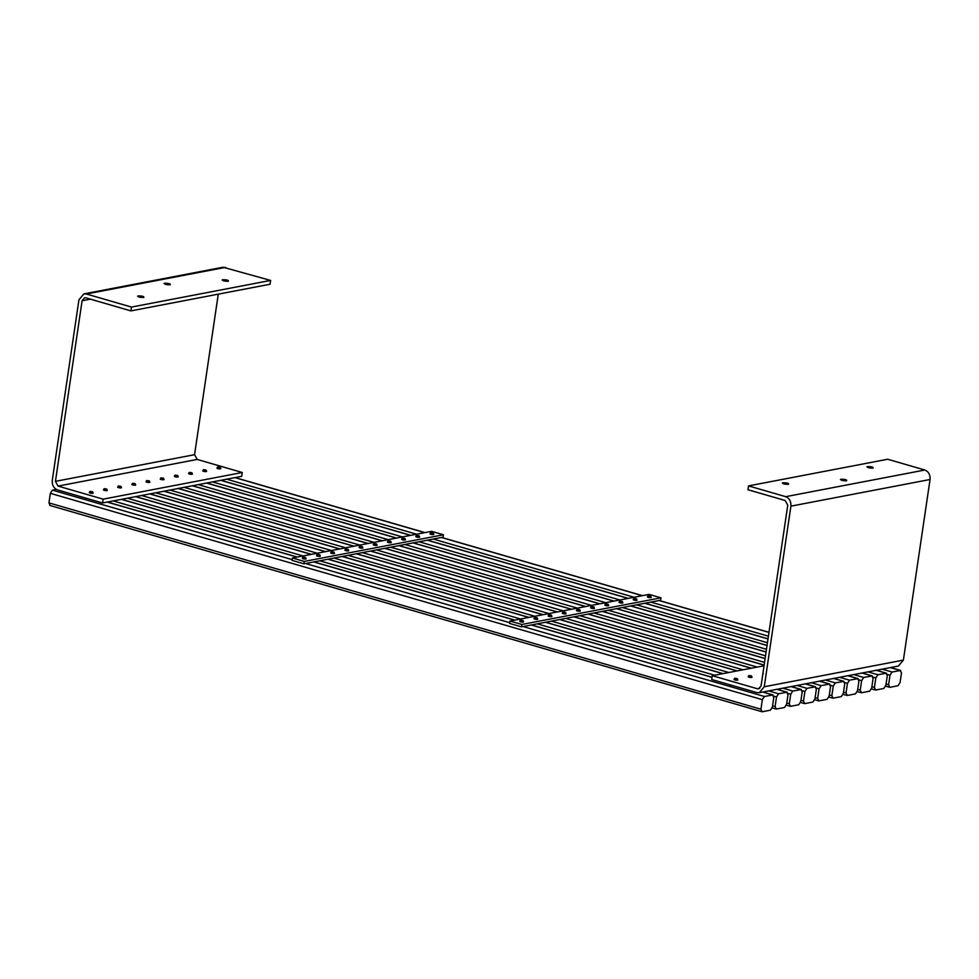 <?xml version="1.0" encoding="UTF-8"?>
<svg xmlns="http://www.w3.org/2000/svg" width="979" height="979" viewBox="0 0 979 979"><rect width="100%" height="100%" fill="white"/><g stroke="black" fill="none" stroke-linecap="round" stroke-linejoin="round"><path stroke-width="1.47" d="M303.196 557.173L305.815 558.042L302.927 557.198L302.303 558.36L303.135 558.838C305.901 559.29 306.623 559.156 305.313 558.422M304.273 557.345L305.118 557.589L303.857 557.479L304.09 558.519M304.604 558.422L304.775 557.296M304.212 558.495L304.383 557.32M304.555 557.369L304.383 558.544M303.637 558.336L303.796 557.21M317.38 554.457L319.998 555.326L317.098 554.481L316.486 555.644L317.318 556.121C320.084 556.574 320.818 556.439 319.497 555.705M318.456 554.628L319.313 554.873L318.053 554.763L318.285 555.803M318.799 555.705L318.958 554.579M318.395 555.778L318.567 554.603M318.738 554.652L318.567 555.827M317.82 555.619L317.979 554.493M331.575 551.728L334.194 552.609L331.281 551.764L330.669 552.927L331.502 553.404C334.267 553.857 335.002 553.722 333.692 552.988M332.64 551.911L333.496 552.156L332.236 552.046L332.468 553.086M332.982 552.988L333.154 551.862M332.579 553.062L332.762 551.887M332.921 551.936L332.75 553.111M332.003 552.902L332.175 551.777M348.181 549.366L345.489 549.048L344.865 550.21L345.685 550.688C348.463 551.14 349.185 550.993 347.875 550.271M345.758 549.011L348.194 549.366L348.708 550.749M346.823 549.195L347.68 549.439L346.419 549.329L346.652 550.369M347.166 550.271L347.337 549.146M346.774 550.345L346.945 549.17M347.117 549.219L346.933 550.394M346.187 550.174L346.358 549.06M359.942 546.294L362.56 547.163L359.672 546.331L359.048 547.481L359.88 547.971C362.646 548.424 363.38 548.277 362.059 547.555M361.018 546.478L361.863 546.723L360.602 546.6L360.835 547.653M361.361 547.555L361.52 546.429M360.957 547.628L361.129 546.453M361.3 546.502L361.129 547.677M360.382 547.457L360.541 546.343M374.125 543.578L376.744 544.446L373.856 543.614L373.232 544.765L374.064 545.254C376.829 545.707 377.564 545.56 376.242 544.838M375.202 543.761L376.058 544.006L374.798 543.883L375.03 544.936M375.544 544.838L375.703 543.712M375.141 544.911L375.312 543.737M375.483 543.786L375.312 544.96M374.565 544.74L374.737 543.626M388.32 540.861L390.939 541.73L388.051 540.897L387.415 542.048L388.247 542.537C391.025 542.99 391.747 542.843 390.437 542.121M389.385 541.044L390.242 541.289L388.981 541.167L389.214 542.219M389.728 542.121L389.899 540.995M389.336 542.195L389.507 541.02M389.666 541.069L389.495 542.244M388.749 542.023L388.92 540.91M402.504 538.144L405.122 539.013L402.234 538.181L401.61 539.331L402.442 539.821C405.208 540.273 405.93 540.127 404.621 539.392M403.581 538.328L404.425 538.572L403.164 538.45L403.397 539.502M403.911 539.405L404.082 538.279M403.519 539.478L403.691 538.303M403.862 538.352L403.678 539.527M402.944 539.307L403.103 538.181M416.687 535.427L419.306 536.296L416.405 535.464L415.794 536.614L416.626 537.104C419.391 537.557 420.126 537.41 418.804 536.676M417.764 535.611L418.62 535.856L417.36 535.733L417.592 536.786M418.106 536.688L418.266 535.562M417.703 536.761L417.874 535.586M418.045 535.635L417.874 536.81M417.127 536.59L417.287 535.464M430.882 532.711L433.489 533.579L430.589 532.747L429.977 533.898L430.809 534.387C433.575 534.828 434.309 534.693 432.999 533.959M431.947 532.882L432.804 533.139L431.543 533.017L431.776 534.069M432.29 533.971L432.449 532.845M431.886 534.044L432.069 532.87M432.228 532.919L432.057 534.093M431.311 533.873L431.482 532.747M520.608 620.209L523.227 621.078L520.338 620.233L519.702 621.396L520.534 621.873C523.3 622.326 524.034 622.191 522.725 621.457M521.672 620.38L522.529 620.625L521.269 620.515L521.501 621.555M522.015 621.457L522.174 620.331M521.611 621.53L521.795 620.356M521.954 620.405L521.783 621.579M521.036 621.371L521.207 620.245M534.791 617.492L537.41 618.361L534.497 617.516L533.898 618.679L534.718 619.156C537.495 619.609 538.217 619.474 536.908 618.74M535.856 617.663L536.712 617.908L535.452 617.798L535.684 618.838M536.198 618.74L536.37 617.614M535.807 618.814L535.978 617.639M536.149 617.688L535.966 618.863M535.219 618.655L535.391 617.529M548.974 614.763L551.593 615.644L548.693 614.8L548.081 615.962L548.913 616.44C551.679 616.892 552.401 616.758 551.091 616.024M550.051 614.947L550.896 615.191L549.635 615.081L549.868 616.121M550.394 616.024L550.553 614.898M549.99 616.097L550.161 614.922M550.333 614.971L550.161 616.146M549.415 615.938L549.574 614.812M563.158 612.046L565.776 612.915L562.888 612.083L562.264 613.246L563.096 613.723C565.862 614.176 566.596 614.029 565.275 613.307M564.234 612.23L565.091 612.475L563.831 612.352L564.063 613.405M564.577 613.307L564.736 612.181M564.173 613.38L564.345 612.205M564.516 612.254L564.345 613.429M563.598 613.209L563.769 612.095M577.353 609.33L579.972 610.198L577.084 609.366L576.447 610.517L577.28 611.006C580.058 611.459 580.78 611.312 579.47 610.59M578.418 609.513L579.274 609.758L578.014 609.636L578.246 610.688M578.76 610.59L578.932 609.464M578.356 610.663L578.54 609.489M578.699 609.538L578.528 610.712M577.781 610.492L577.953 609.379M591.536 606.613L594.155 607.482L591.267 606.65L590.643 607.8L591.475 608.289C594.241 608.742 594.963 608.595 593.653 607.873M592.613 606.796L593.458 607.041L592.197 606.919L592.43 607.971M592.944 607.873L593.115 606.747M592.552 607.947L592.723 606.772M592.895 606.821L592.711 607.996M591.977 607.775L592.136 606.662M605.72 603.896L608.338 604.765L605.45 603.933L604.826 605.083L605.658 605.573C608.424 606.025 609.158 605.879 607.837 605.157M606.796 604.08L607.653 604.324L606.393 604.202L606.625 605.255M607.139 605.157L607.298 604.031M606.735 605.23L606.907 604.055M607.078 604.104L606.907 605.279M606.16 605.059L606.319 603.945M619.915 601.179L622.522 602.048L619.646 601.216L619.009 602.366L619.842 602.856C622.607 603.309 623.342 603.162 622.032 602.428M620.98 601.363L621.836 601.608L620.576 601.485L620.808 602.538M621.322 602.44L621.481 601.314M620.919 602.513L621.102 601.339M621.261 601.387L621.09 602.562M620.343 602.342L620.515 601.216M634.098 598.463L636.717 599.332L633.805 598.499L633.205 599.65L634.025 600.139C636.803 600.592 637.525 600.445 636.215 599.711M635.163 598.646L636.02 598.891L634.759 598.769L634.992 599.821M635.506 599.723L635.677 598.597M635.114 599.797L635.285 598.622M635.457 598.671L635.273 599.846M634.527 599.625L634.698 598.499M648.282 595.746L650.9 596.615L648 595.783L647.388 596.933L648.22 597.41C650.986 597.863 651.708 597.728 650.399 596.994M649.358 595.917L650.203 596.174L648.942 596.052L649.175 597.104M649.689 597.006L649.86 595.881M649.297 597.08L649.469 595.905M649.64 595.954L649.469 597.129M648.722 596.909L648.881 595.783M90.166 491.446L92.785 492.315L89.897 491.482L89.273 492.633L90.105 493.11C92.87 493.563 93.605 493.428 92.283 492.694M91.243 491.617L92.087 491.874L90.839 491.752L91.071 492.792M91.585 492.694L91.745 491.58M91.182 492.78L91.353 491.605M91.524 491.654L91.353 492.829M90.606 492.608L90.766 491.482M104.349 488.729L106.968 489.598L104.092 488.766L103.456 489.916L104.288 490.393C107.054 490.846 107.788 490.712 106.478 489.977M105.426 488.9L106.283 489.157L105.022 489.035L105.255 490.075M105.769 489.977L105.928 488.864M105.365 490.063L105.536 488.888M105.708 488.925L105.536 490.112M104.79 489.892L104.961 488.766M118.545 486.012L121.163 486.881L118.275 486.037L117.639 487.199L118.471 487.677C121.249 488.129 121.971 487.995 120.662 487.261M119.609 486.184L120.466 486.428L119.205 486.318L119.438 487.358M119.952 487.261L120.123 486.147M119.56 487.346L119.732 486.159M119.891 486.208L119.719 487.395M118.973 487.175L119.144 486.049M132.728 483.296L135.347 484.164L132.459 483.32L131.835 484.483L132.667 484.96C135.432 485.413 136.154 485.278 134.845 484.544M133.805 483.467L134.649 483.712L133.389 483.602L133.621 484.642M134.135 484.544L134.307 483.418M133.744 484.617L133.915 483.442M134.086 483.491L133.915 484.666M133.168 484.458L133.328 483.332M146.911 480.579L149.53 481.448L146.642 480.603L146.018 481.766L146.85 482.243C149.616 482.696 150.35 482.561 149.028 481.827M147.988 480.75L148.845 480.995L147.584 480.885L147.817 481.925M148.331 481.827L148.49 480.701M147.927 481.901L148.098 480.726M148.27 480.775L148.098 481.949M147.352 481.741L147.511 480.616M161.107 477.862L163.726 478.731L160.813 477.887L160.201 479.049L161.033 479.526C163.799 479.979 164.533 479.845 163.224 479.11M162.171 478.033L163.028 478.278L161.768 478.168L162 479.208M162.514 479.11L162.685 477.985M162.11 479.184L162.294 478.009M162.453 478.058L162.281 479.233M161.535 479.025L161.706 477.899M175.29 475.133L177.909 476.014L175.021 475.17L174.397 476.332L175.217 476.81C177.994 477.262 178.716 477.128 177.407 476.394M176.355 475.317L177.211 475.561L175.951 475.451L176.183 476.492M176.697 476.394L176.869 475.268M176.306 476.467L176.477 475.292M176.648 475.341L176.465 476.516M175.718 476.308L175.89 475.182M189.473 472.416L192.092 473.285L189.204 472.453L188.58 473.616L189.412 474.093C192.178 474.546 192.912 474.399 191.59 473.677M190.55 472.6L191.394 472.845L190.134 472.735L190.379 473.775M190.893 473.677L191.052 472.551M190.489 473.75L190.66 472.576M190.832 472.624L190.66 473.799M189.914 473.579L190.073 472.465M203.656 469.7L206.275 470.569L203.387 469.736L202.763 470.887L203.595 471.376C206.361 471.829 207.095 471.682 205.774 470.96M204.733 469.883L205.59 470.128L204.33 470.006L204.562 471.058M205.076 470.96L205.235 469.834M204.672 471.034L204.844 469.859M205.015 469.908L204.844 471.083M204.097 470.862L204.268 469.749M217.852 466.983L220.471 467.852L217.583 467.02L216.946 468.17L217.779 468.66C220.556 469.112 221.278 468.965 219.969 468.243M218.917 467.167L219.773 467.411L218.513 467.289L218.745 468.341M219.259 468.243L219.431 467.118M218.868 468.317L219.039 467.142M219.198 467.191L219.027 468.366M218.28 468.146L218.452 467.032M734.899 678.3L737.517 679.169L734.629 678.325L734.005 679.487L734.837 679.964C737.603 680.417 738.337 680.283 737.016 679.548M735.975 678.471L736.832 678.716L735.572 678.606L735.804 679.646M736.318 679.548L736.477 678.423M735.914 679.622L736.086 678.447M736.257 678.496L736.086 679.671M735.339 679.463L735.498 678.337M749.094 675.583L751.701 676.452L748.825 675.608L748.189 676.77L749.021 677.248C751.786 677.701 752.521 677.566 751.211 676.832M750.159 675.755L751.015 675.999L749.755 675.889L749.987 676.93M750.501 676.832L750.66 675.706M750.098 676.905L750.281 675.73M750.44 675.779L750.269 676.954M749.522 676.746L749.694 675.62M762.935 673.307L762.776 674.384M509.961 621.041L509.618 623.427L521.477 626.866L660.617 600.213L660.972 597.826L649.101 594.388L509.961 621.041L521.831 624.48L660.972 597.826M521.477 626.866L521.831 624.48M712.259 675.681L757.342 688.751L758.59 688.812L761.075 685.851L787.752 505.237L785.146 500.502L747.968 489.72L748.531 485.902L785.709 496.671C789.453 498.262 791.191 501.432 790.91 506.155L764.244 686.769L759.263 692.704L756.779 692.569L711.696 679.512L712.259 675.681L764.048 665.769M759.263 692.704L898.404 666.05L903.384 660.115L764.244 686.769M748.531 485.902L887.672 459.249L924.849 470.018C928.594 471.609 930.331 474.778 930.05 479.502L903.384 660.115M841.047 479.22C845.354 479.282 847.19 479.82 846.578 480.824C842.27 480.762 840.423 480.224 841.047 479.22L840.447 479.551M867.504 466.53C866.892 467.546 868.74 468.072 873.048 468.146C873.66 467.13 871.812 466.604 867.504 466.53L866.917 466.861M782.931 482.733C782.319 483.748 784.167 484.275 788.474 484.336C789.086 483.332 787.238 482.794 782.931 482.733L782.343 483.063M443.426 534.779L443.071 537.165L303.931 563.818L304.285 561.432L292.415 557.993L431.555 531.34L443.426 534.779L304.285 561.432M303.931 563.818L292.06 560.38L292.415 557.993M102.562 502.973L103.125 499.155L58.03 486.086L55.436 481.338L82.101 300.737L84.586 297.763L85.834 297.824L130.917 310.894L131.48 307.076L86.397 294.006L83.913 293.884L78.932 299.819L52.266 480.42C51.985 485.156 53.723 488.313 57.467 489.904L102.562 502.973L241.691 476.32L242.266 472.502L197.171 459.432L194.564 454.684L218.268 294.165M103.125 499.155L242.266 472.502M130.917 310.894L270.057 284.24L270.62 280.422L223.041 267.23L83.913 293.884M222.771 279.688C222.16 280.692 224.007 281.23 228.315 281.291C228.927 280.288 227.079 279.749 222.771 279.688L222.184 280.006M138.198 295.891C137.586 296.894 139.434 297.432 143.742 297.494C144.354 296.478 142.506 295.952 138.198 295.891L137.611 296.209M131.48 307.076L270.62 280.422M164.668 283.2C168.975 283.261 170.823 283.8 170.199 284.803C165.892 284.742 164.044 284.204 164.668 283.2L164.068 283.518M890.352 667.592L900.264 670.456L901.475 673.014L900.068 682.571L898 685.753L889.813 687.319L888.602 684.762L890.021 675.204L892.077 672.022L900.668 670.468L890.572 667.543M889.813 687.319L885.652 686.206M876.168 670.309L886.081 673.173L887.292 675.73L885.873 685.288L883.817 688.47L875.63 690.036L874.418 687.478L875.826 677.921L877.894 674.739L886.472 673.185L876.389 670.26M875.63 690.036L871.469 688.935M861.985 673.026L871.885 675.889L873.097 678.447L871.689 688.004L869.633 691.186L861.447 692.753L860.235 690.195L861.642 680.638L863.698 677.456L872.289 675.902L862.193 672.977M861.447 692.753L857.286 691.651M847.802 675.743L857.702 678.606L858.913 681.164L857.506 690.721L855.438 693.903L847.263 695.469L846.04 692.912L847.459 683.354L849.515 680.172L858.106 678.631L848.01 675.694M847.263 695.469L843.103 694.368M833.606 678.459L843.519 681.323L844.73 683.88L843.323 693.438L841.255 696.62L833.068 698.186L831.856 695.628L833.264 686.071L835.332 682.901L843.922 681.347L833.827 678.423M833.068 698.186L828.907 697.085M819.423 681.176L829.323 684.04L830.547 686.597L829.127 696.155L827.071 699.336L818.885 700.903L817.673 698.345L819.08 688.8L821.148 685.618L829.727 684.064L819.631 681.139M818.885 700.903L814.724 699.801M805.24 683.893L815.14 686.769L816.351 689.314L814.944 698.871L812.888 702.053L804.701 703.62L803.49 701.062L804.897 691.517L806.953 688.335L815.544 686.781L805.448 683.856M804.701 703.62L800.541 702.518M791.056 686.609L800.957 689.485L802.168 692.031L800.761 701.588L798.693 704.77L790.518 706.336L789.294 703.791L790.714 694.233L792.77 691.052L801.36 689.497L791.265 686.573M790.518 706.336L786.345 705.235M776.861 689.326L786.773 692.202L787.985 694.747L786.565 704.305L784.509 707.487L776.323 709.053L775.111 706.508L776.518 696.95L778.586 693.768L787.165 692.214L777.081 689.289M776.323 709.053L772.162 707.952M762.678 692.043L772.578 694.919L773.789 697.464L772.382 707.022L770.326 710.203L762.139 711.77L760.928 709.224L762.335 699.667L764.391 696.485L772.982 694.931L762.886 692.006M762.139 711.77L49.758 505.421M56.268 489.402L52.425 490.149L50.357 493.33L48.95 502.876L50.162 505.433M303.245 558.054L305.925 558.311L305.424 557.638L305.925 558.311M317.429 555.338L320.109 555.595L319.619 554.922L320.109 555.595M331.624 552.621L334.292 552.878L333.802 552.205L334.292 552.878M345.807 549.904L345.318 549.231L348.475 550.149M359.991 547.188L359.501 546.515L362.671 547.432M374.174 544.471L373.684 543.798L376.854 544.716M388.369 541.754L387.88 541.081L391.037 541.999M402.553 539.037L402.063 538.364L405.233 539.282M416.736 536.321L416.246 535.648L419.416 536.565M430.931 533.604L430.43 532.931L433.599 533.849L433.11 533.176L433.599 533.849M520.657 621.09L523.324 621.347L522.835 620.674L523.324 621.347M534.84 618.373L537.508 618.63L537.018 617.957L537.508 618.63M549.023 615.656L548.534 614.996L551.703 615.901L551.214 615.24L551.703 615.901M563.206 612.94L562.717 612.267L565.886 613.184M577.402 610.223L576.912 609.55L580.07 610.468M591.585 607.506L591.096 606.833L594.265 607.751M605.768 604.789L605.279 604.116L608.448 605.034M619.964 602.073L619.462 601.4L622.632 602.318M634.147 599.356L633.658 598.683L636.815 599.601L636.326 598.928L636.815 599.601M648.331 596.639L647.841 595.966L651.011 596.884M90.215 492.339L89.725 491.666L92.895 492.584M104.398 489.61L107.078 489.867L106.589 489.194L107.078 489.867M118.594 486.893L121.261 487.15L120.772 486.477L121.261 487.15M132.777 484.177L135.457 484.434L134.967 483.761L135.457 484.434M146.96 481.46L149.64 481.717L149.151 481.044L149.64 481.717M161.156 478.743L163.823 479L163.334 478.327L163.823 479M175.339 476.027L178.007 476.283L177.517 475.61L178.007 476.283M189.522 473.31L189.033 472.637L192.202 473.555M203.705 470.593L203.216 469.92L206.385 470.838M217.901 467.876L217.411 467.203L220.569 468.121M734.948 679.181L737.628 679.438L737.138 678.765L737.628 679.438M749.143 676.465L751.811 676.722L751.321 676.048L751.811 676.722M762.837 673.087L763.326 673.748L762.837 673.087M757.342 688.751L759.728 688.298M790.91 506.155L930.05 479.502M785.709 496.671L924.849 470.018M58.03 486.086L197.171 459.432M194.564 454.684L55.436 481.338M82.101 300.737L90.386 299.146M86.397 294.006L225.537 267.353M892.077 672.022L882.177 669.159M768.405 636.191L650.79 602.097M634.111 597.263L433.244 539.05M416.564 534.216L226.7 479.196M768.968 632.41L658.977 600.531M642.297 595.697L441.431 537.483M424.739 532.649L234.887 477.617M888.602 684.762L886.068 684.027M890.021 675.204L887.292 674.421M877.894 674.739L867.981 671.875M767.438 642.738L636.607 604.814M619.915 599.98L419.061 541.766M402.369 536.933L212.516 481.913M768.001 638.957L644.794 603.248M628.102 598.414L427.248 540.2M410.556 535.366L220.703 480.346M874.418 687.478L871.873 686.744M875.826 677.921L873.109 677.138M863.698 677.456L853.798 674.592M766.471 649.285L622.424 607.531M605.732 602.697L404.878 544.483M388.186 539.649L198.321 484.629M767.034 645.504L630.611 605.964M613.919 601.13L413.065 542.917M396.373 538.083L206.508 483.063M860.235 690.195L857.69 689.461M861.642 680.638L858.926 679.854M849.515 680.172L839.615 677.309M765.505 655.832L608.24 610.247M591.549 605.414L390.682 547.2M374.002 542.366L184.138 487.346M766.067 652.051L616.415 608.681M599.735 603.847L398.869 545.633M382.189 540.8L192.325 485.78M846.04 692.912L843.506 692.177M847.459 683.354L844.73 682.571M835.332 682.901L825.432 680.026M764.538 662.379L594.045 612.964M577.365 608.13L376.499 549.917M359.807 545.083L169.954 490.063M765.101 658.598L602.232 611.398M585.54 606.564L384.686 548.35M367.994 543.516L178.141 488.497M831.856 695.628L829.311 694.894M833.264 686.071L830.547 685.288M821.148 685.618L811.236 682.742M757.183 667.078L579.862 615.693M563.17 610.847L362.316 552.645M345.624 547.799L155.771 492.78M764.134 665.157L588.049 614.114M571.357 609.281L370.503 551.067M353.811 546.233L163.946 491.213M817.673 698.345L815.128 697.611M819.08 688.8L816.364 688.004M806.953 688.335L797.053 685.459M743 669.795L565.678 618.41M548.986 613.564L348.132 555.362M331.44 550.516L141.576 495.496M751.187 668.229L573.865 616.831M557.173 611.997L356.307 553.784M339.627 548.95L149.763 493.93M803.49 701.062L800.944 700.328M804.897 691.517L802.18 690.721M792.77 691.052L782.87 688.176M728.817 672.512L551.495 621.127M534.803 616.28L333.937 558.079M317.257 553.233L127.392 498.213M736.991 670.945L559.67 619.56M542.99 614.714L342.124 556.513M325.432 551.666L135.579 496.647M789.294 703.791L786.761 703.044M790.714 694.233L787.985 693.438M778.586 693.768L768.674 690.893M714.621 675.229L537.3 623.843M520.62 619.009L319.754 560.796M303.062 555.962L113.209 500.93M722.808 673.662L545.487 622.277M528.795 617.431L327.941 559.229M311.249 554.383L121.396 499.363M775.111 706.508L772.566 705.761M776.518 696.95L773.802 696.155M764.391 696.485L523.116 626.56M509.729 622.681L305.57 563.512M292.183 559.633L52.425 490.149M712.014 677.358L531.303 624.994M514.611 620.148L313.757 561.946M297.065 557.1L107.2 502.08M760.928 709.224L48.95 502.876M762.335 699.667L50.357 493.33M730.358 684.921L730.236 685.789M85.626 498.066L85.503 498.935M305.632 557.516L306.146 558.899M319.815 554.799L320.329 556.182M333.998 552.083L334.512 553.465M362.377 546.649L362.891 548.032M376.56 543.92L377.074 545.315M390.743 541.203L391.27 542.599M404.939 538.487L405.453 539.882M419.122 535.77L419.636 537.165M433.305 533.053L433.819 534.448M523.031 620.551L523.545 621.934M537.226 617.835L537.74 619.217M551.41 615.118L551.923 616.501M565.593 612.401L566.107 613.784M579.776 609.684L580.302 611.067M593.972 606.956L594.486 608.351M608.155 604.239L608.669 605.634M622.338 601.522L622.852 602.917M636.534 598.805L637.048 600.2M650.717 596.089L651.231 597.484M92.601 491.788L93.115 493.183M106.784 489.072L107.298 490.467M120.968 486.355L121.494 487.738M135.163 483.638L135.677 485.021M149.346 480.922L149.86 482.304M163.53 478.205L164.044 479.588M177.725 475.488L178.239 476.871M191.908 472.771L192.422 474.154M206.092 470.055L206.606 471.437M220.275 467.326L220.801 468.721M737.334 678.643L737.848 680.026M751.517 675.926L752.031 677.309M768.98 632.312L659.197 600.494M642.505 595.66L441.639 537.447M424.959 532.6L235.095 477.581M768.013 638.859L645.002 603.211M628.322 598.377L427.456 540.163M410.764 535.329L220.911 480.297M767.046 645.406L630.819 605.928M614.127 601.094L413.273 542.88M396.581 538.046L206.728 483.014M766.08 651.953L616.635 608.644M599.943 603.81L399.089 545.597M382.397 540.763L192.533 485.731M765.113 658.5L602.452 611.361M585.76 606.527L384.894 548.313M368.214 543.48L178.349 488.448M764.146 665.059L588.257 614.078M571.565 609.244L370.711 551.03M354.019 546.196L164.166 491.177M751.395 668.192L574.073 616.794M557.381 611.961L356.527 553.747M339.835 548.913L149.971 493.893M737.211 670.909L559.89 619.511M543.198 614.677L342.344 556.464M325.652 551.63L135.787 496.61M723.016 673.625L545.695 622.228M529.015 617.394L328.149 559.18M311.457 554.347L121.604 499.327M712.027 677.26L531.511 624.945M514.819 620.111L313.965 561.897M297.273 557.063L107.421 502.043"/></g></svg>
